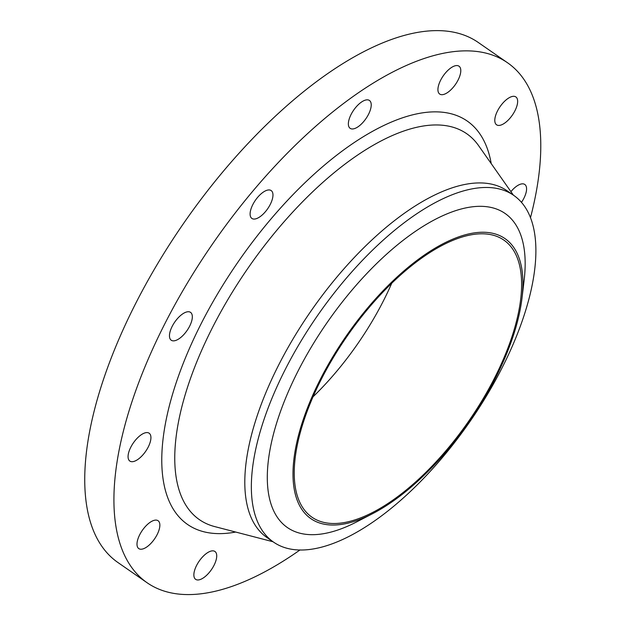 <?xml version="1.0" encoding="UTF-8"?>
<svg xmlns="http://www.w3.org/2000/svg" width="625" height="625" viewBox="0 0 625 625"><rect width="100%" height="100%" fill="white"/><g stroke="black" fill="none" stroke-linecap="round" stroke-linejoin="round"><path stroke-width="0.94" d="M157.211 534.453A16.945 7.453 124.7 0 0 158.086 520.734A16.945 7.453 124.7 0 0 139.641 534.875A16.945 7.453 124.7 0 0 138.766 548.594A16.945 7.453 124.7 0 0 157.211 534.453M214.078 565.195A16.945 7.453 124.7 0 0 214.945 551.477A16.945 7.453 124.7 0 0 196.508 565.617A16.945 7.453 124.7 0 0 195.633 579.328A16.945 7.453 124.7 0 0 214.078 565.195M521.484 202.336A16.945 7.453 124.7 0 0 523.938 198.172A16.945 7.453 124.7 0 0 524.805 184.461A16.945 7.453 124.7 0 0 510.914 191.641M515.008 110.656A16.945 7.453 124.7 0 0 515.883 96.945A16.945 7.453 124.7 0 0 497.438 111.078A16.945 7.453 124.7 0 0 496.562 124.797A16.945 7.453 124.7 0 0 515.008 110.656M458.148 79.914A16.945 7.453 124.7 0 0 459.016 66.203A16.945 7.453 124.7 0 0 440.57 80.336A16.945 7.453 124.7 0 0 439.703 94.055A16.945 7.453 124.7 0 0 458.148 79.914M368.586 114.188A16.945 7.453 124.7 0 0 369.453 100.477A16.945 7.453 124.7 0 0 351.008 114.609A16.945 7.453 124.7 0 0 350.141 128.328A16.945 7.453 124.7 0 0 368.586 114.188M270.32 204.297A16.945 7.453 124.7 0 0 271.188 190.578A16.945 7.453 124.7 0 0 252.75 204.719A16.945 7.453 124.7 0 0 251.875 218.43A16.945 7.453 124.7 0 0 270.32 204.297M148.281 446.93A16.945 7.453 124.7 0 0 149.156 433.219A16.945 7.453 124.7 0 0 130.711 447.359A16.945 7.453 124.7 0 0 129.844 461.07A16.945 7.453 124.7 0 0 148.281 446.93M189.688 326.086A16.945 7.453 124.7 0 0 190.555 312.375A16.945 7.453 124.7 0 0 172.109 326.508A16.945 7.453 124.7 0 0 171.242 340.227A16.945 7.453 124.7 0 0 189.688 326.086M496.266 376.523A170.414 74.969 -55.3 0 1 372.508 513.711A170.414 74.969 -55.3 0 1 319.578 380.789A170.414 74.969 -55.3 0 1 453.859 238.719A170.414 74.969 -55.3 0 1 521.992 298.148A170.414 74.969 -55.3 0 1 496.266 376.523M372.508 513.711L356.477 521.992A191.125 84.086 -55.3 0 1 297.109 372.914A191.125 84.086 -55.3 0 1 447.719 213.578A191.125 84.086 -55.3 0 1 524.133 280.234L521.992 298.148M502.953 366.102A210.898 92.781 -55.3 0 1 273.438 542.039A210.898 92.781 -55.3 0 1 284.289 371.375A210.898 92.781 -55.3 0 1 513.797 195.438A210.898 92.781 -55.3 0 1 502.953 366.102M273.438 542.039L266.898 537.508A210.898 92.781 -55.3 0 1 277.742 366.836A210.898 92.781 -55.3 0 1 507.258 190.898L513.797 195.438M300.047 549.922A316.344 139.172 -55.3 0 1 147.055 582.719A316.344 139.172 -55.3 0 1 163.328 326.719A316.344 139.172 -55.3 0 1 507.594 62.813A316.344 139.172 -55.3 0 1 530.508 217.594M147.055 582.719L117.875 562.484A316.344 139.172 -55.3 0 1 134.148 306.484A316.344 139.172 -55.3 0 1 478.414 42.57L507.594 62.813M391.664 283.398A168.531 74.141 -55.3 0 1 384.125 299.461A168.531 74.141 -55.3 0 1 313.008 396.828M320.555 380.766A168.531 74.141 -55.3 0 1 503.953 240.164A168.531 74.141 -55.3 0 1 495.289 376.547A168.531 74.141 -55.3 0 1 311.883 517.141A168.531 74.141 -55.3 0 1 320.555 380.766M513.375 195.141L478.656 145.734A234.719 103.266 124.7 0 0 211.398 329.695A234.719 103.266 124.7 0 0 214.57 526.555L273.016 541.75M235.711 532.047A245.461 107.992 -55.3 0 1 200.07 325.836A245.461 107.992 -55.3 0 1 372.219 131.508A245.461 107.992 -55.3 0 1 491.219 163.602"/></g></svg>
